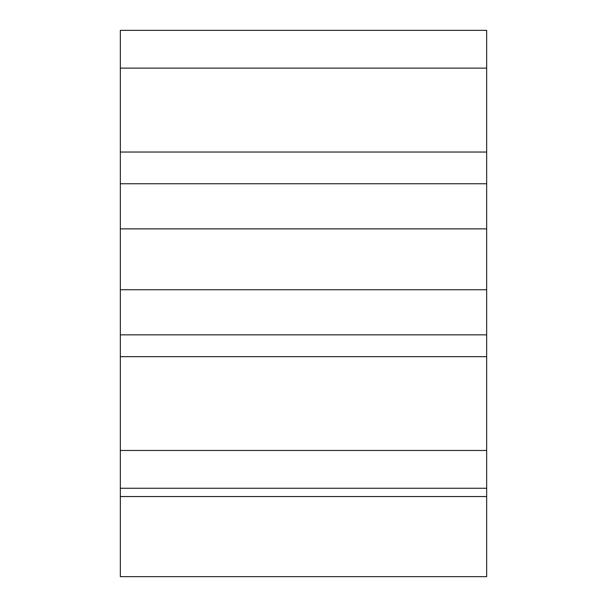 <?xml version="1.0" encoding="UTF-8"?>
<svg xmlns="http://www.w3.org/2000/svg" width="607" height="607" viewBox="0 0 607 607"><rect width="100%" height="100%" fill="white"/><g stroke="black" fill="none" stroke-linecap="round" stroke-linejoin="round"><path stroke-width="0.91" d="M486.662 68.128L120.338 68.128L120.338 30.35L486.662 30.35L486.662 228.869L120.338 228.869L120.338 576.65L486.662 576.65L486.662 488.256L120.338 488.256M486.662 488.256L486.662 228.869M120.338 68.128L120.338 228.869M486.662 152.046L120.338 152.046M486.662 183.746L120.338 183.746M486.662 289.736L120.338 289.736M486.662 334.852L120.338 334.852M486.662 356.666L120.338 356.666M486.662 450.477L120.338 450.477M486.662 496.549L120.338 496.549"/></g></svg>

